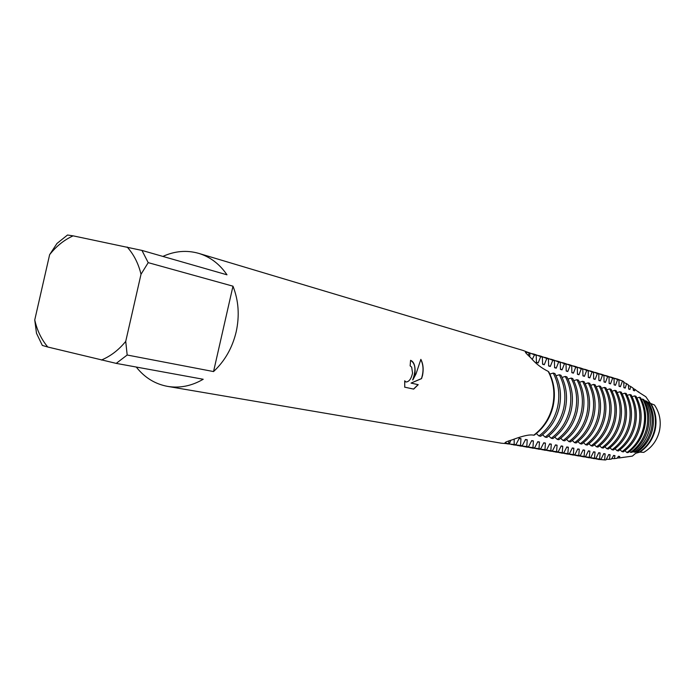 <?xml version="1.0" encoding="UTF-8"?>
<svg xmlns="http://www.w3.org/2000/svg" width="695" height="695" viewBox="0 0 695 695"><rect width="100%" height="100%" fill="white"/><g stroke="black" fill="none" stroke-linecap="round" stroke-linejoin="round"><path stroke-width="1.04" d="M510.799 440.309L509.478 443.566L508.584 443.41L508.922 440.934L508.566 443.784L505.013 442.837C505.03 442.246 507.402 441.256 512.137 439.848C522.901 435.782 530.094 434.236 533.717 435.218C543.36 427.911 549.658 418.155 552.612 405.932C555.227 393.631 553.759 382.12 548.207 371.391C541.37 368.02 535.558 363.485 530.763 357.786C526.558 353.894 524.847 352 525.611 352.104L529.208 352.852L528.339 355.432L529.069 353.199L529.938 353.451L529.121 353.069M414.958 373.675L412.821 379.948L416.018 373.919L420.857 359.358C423.168 363.85 423.733 369.21 422.534 375.448L421.561 378.619L411.058 383.093L418.216 384.683L413.673 389.104L404.751 387.176L404.698 380.799L406.002 381.989C409.051 381.833 411.24 378.871 412.569 373.111L411.666 367.125L410.137 365.857L410.58 360.34C414.081 361.765 415.541 366.204 414.958 373.675M162.873 256.42C174.81 250.973 186.781 249.965 198.779 253.388C210.246 256.915 219.646 264.057 226.987 274.812L141.945 250.417L148.209 262.649L232.981 286.184C238.611 300.492 239.688 315.686 236.196 331.784C232.382 347.795 224.833 361.061 213.547 371.564L127.176 355.015L116.221 363.381L203.209 379.262C191.655 385.986 179.805 388.366 167.677 386.403C155.089 384.083 144.621 377.628 136.263 367.038M34.75 319.952C37.104 330.464 41.448 339.481 47.781 347.014L42.325 345.432L36.496 333.287L34.75 319.952L49.623 254.691C56.304 246.212 64.131 239.931 73.114 235.848L67.493 235.023L56.955 243.485L49.623 254.691M508.566 443.784L501.382 443.21L167.677 386.403M404.62 387.15L413.542 389.078L418.086 384.656M410.58 360.349C415.567 363.52 416.27 370.044 412.691 379.922L412.821 379.948M405.941 381.981L404.681 380.99M411.058 383.093L421.439 378.593C423.75 371.451 423.55 365.092 420.822 359.532M198.779 253.388L523.066 350.454L529.208 352.852M141.945 250.417L73.114 235.848M47.781 347.014L116.221 363.381M127.176 355.015L125.725 341.384C118.732 349.976 110.618 356.196 101.401 360.045M125.725 341.384L141.016 274.256L148.209 262.649M127.15 247.012C133.796 254.431 138.427 263.509 141.016 274.256M232.981 286.184L213.547 371.564M650.442 403.387L654.49 405.003C659.729 412.83 661.379 421.5 659.416 431.022C657.079 440.456 651.849 447.571 643.735 452.384L643.709 452.376M638.027 391.772L645.837 396.749L650.277 403.222M650.885 403.508C655.706 411.64 657.122 420.475 655.124 429.996C652.814 439.457 647.731 446.816 639.869 452.08L643.735 452.384M532.318 359.315L534.498 354.815L536.21 355.319L528.409 352.443L534.498 354.815M640.043 452.089L635.708 453.279L632.38 456.111L619.367 457.927L619.766 456.511L618.454 456.276L617.177 458.231L614.345 458.63L614.962 455.642L613.633 455.407L611.548 459.03L609.437 459.343L610.088 454.765L608.742 454.521L606.057 459.838L605.136 459.977L604.615 459.89L605.145 453.87L603.781 453.618L600.984 459.265L599.603 459.03L600.124 452.958L598.743 452.714L595.919 458.396L594.512 458.153L595.033 452.037L593.626 451.785L590.767 457.51L589.343 457.267L589.855 451.107L588.43 450.847L585.546 456.615L584.095 456.372L584.608 450.151L583.148 449.891L580.238 455.703L578.77 455.451L579.274 449.187L577.797 448.927L574.843 454.782L573.358 454.521L573.853 448.214L572.35 447.945L569.37 453.844L567.858 453.583L568.345 447.215L566.825 446.946L563.81 452.888L562.272 452.627L562.75 446.207L561.204 445.929L558.163 451.915L556.599 451.646L557.069 445.182L555.496 444.896L552.421 450.933L550.831 450.664L551.3 444.131L549.702 443.844L546.583 449.934L544.967 449.656L545.427 443.071L543.803 442.785L540.649 448.918L539.007 448.631L539.459 441.994L537.808 441.699L534.62 447.884L532.952 447.597L533.395 440.899L531.718 440.595L528.495 446.824L526.793 446.538L527.236 439.787L525.524 439.475L522.258 445.756L520.538 445.46L520.963 438.649L519.226 438.337L515.925 444.67L506.829 443.757M514.17 444.374L514.187 439.144M553.22 373.067C558.702 383.631 560.161 394.977 557.581 407.096C554.671 419.137 548.459 428.754 538.946 435.939L540.658 436.26C550.153 429.093 556.347 419.502 559.258 407.487C561.821 395.403 560.37 384.083 554.897 373.536L553.22 373.067L549.884 374.075M529.938 353.451L529.712 356.761M508.575 443.566L509.478 443.566M536.21 355.319L536.444 362.477L538.147 362.964L540.693 356.657L542.369 357.161L534.646 354.302L540.693 356.657M507.046 443.801L515.925 444.67M533.995 435.009L534.385 435.079C543.95 427.842 550.197 418.173 553.124 406.054C555.713 393.857 554.254 382.441 548.746 371.808L548.372 371.703M536.358 362.043L538.147 362.964M520.963 438.649L518.939 438.719M532.387 353.703L534.646 354.302M520.538 445.46L511.173 444.435M559.293 374.77C564.74 385.256 566.19 396.506 563.645 408.521C560.752 420.458 554.593 429.988 545.141 437.112L546.826 437.433C556.252 430.318 562.403 420.814 565.278 408.903C567.824 396.915 566.382 385.69 560.943 375.231L559.293 374.77L556.017 375.76M542.369 357.161L542.604 364.25L544.272 364.736L546.783 358.472L548.433 358.967L540.779 356.135L546.783 358.472M513.457 444.896L522.258 445.756M542.508 363.824L544.272 364.736M527.236 439.787L525.238 439.848M538.555 355.545L540.779 356.135M526.793 446.538L517.514 445.521M565.27 376.438C570.682 386.846 572.124 398 569.596 409.911C566.729 421.752 560.613 431.204 551.239 438.267L552.89 438.571C562.246 431.526 568.354 422.1 571.203 410.293C573.731 398.4 572.289 387.271 566.885 376.899L565.27 376.438L562.047 377.428M548.433 358.967L548.65 365.996L550.292 366.474L552.777 360.262L554.401 360.748L546.809 357.934L552.777 360.262M519.773 445.973L528.495 446.824M548.564 365.579L550.292 366.474M533.395 440.899L531.44 440.96M544.628 357.352L546.809 357.934M532.952 447.597L523.761 446.59M571.142 378.089C576.52 388.401 577.953 399.469 575.451 411.284C572.611 423.02 566.538 432.394 557.225 439.396L558.85 439.7C568.136 432.716 574.2 423.368 577.032 411.657C579.534 399.868 578.101 388.826 572.732 378.532L571.142 378.089L567.971 379.053M554.401 360.748L554.601 367.716L556.217 368.176L558.667 362.017L560.266 362.495L552.734 359.706L558.667 362.017M525.976 447.033L534.62 447.884M554.523 367.308L556.217 368.176M539.459 441.994L537.539 442.055M550.596 359.133L552.734 359.706M539.007 448.631L529.894 447.632M576.911 379.705C582.262 389.938 583.687 400.919 581.202 412.63C578.388 424.271 572.359 433.567 563.115 440.508L564.714 440.812C573.94 433.88 579.96 424.61 582.766 412.995C585.242 401.31 583.817 390.355 578.475 380.148L576.911 379.705L573.809 380.66M560.266 362.495L560.457 369.401L562.047 369.862L564.462 363.746L566.034 364.215L558.572 361.452L564.462 363.746M532.075 448.075L540.649 448.918M560.379 369.002L562.047 369.862M545.427 443.071L543.533 443.132M556.46 360.887L558.572 361.452M544.967 449.656L535.932 448.666M582.592 381.303C587.909 391.45 589.334 402.344 586.867 413.959C584.078 425.505 578.092 434.722 568.91 441.603L570.482 441.898C579.639 435.035 585.616 425.835 588.404 414.316C590.863 402.726 589.438 391.867 584.13 381.729L582.592 381.303L579.543 382.241M566.034 364.215L566.216 371.06L567.78 371.512L570.169 365.448L571.716 365.909L564.314 363.172L570.169 365.448M538.078 449.1L546.583 449.934M566.138 370.67L567.78 371.512M551.3 444.131L549.432 444.192M562.238 362.616L564.314 363.172M550.831 450.664L541.874 449.682M588.178 382.867C593.461 392.944 594.885 403.743 592.435 415.262C589.664 426.713 583.722 435.852 574.609 442.68L576.155 442.967C585.251 436.165 591.184 427.043 593.947 415.619C596.388 404.116 594.972 393.344 589.699 383.293L588.178 382.867L585.181 383.796M571.716 365.909L571.881 372.702L573.418 373.145L575.781 367.116L577.302 367.568L569.961 364.858L575.781 367.116M543.985 450.108L552.421 450.933M571.803 372.312L573.418 373.145M557.069 445.182L555.236 445.234M567.919 364.31L569.961 364.858M556.599 451.646L547.721 450.681M593.678 384.405C598.925 394.404 600.341 405.115 597.917 416.548C595.172 427.911 589.273 436.973 580.212 443.74L581.732 444.027C590.776 437.277 596.658 428.233 599.403 416.896C601.818 405.489 600.411 394.803 595.172 384.822L593.678 384.405L590.733 385.325M577.302 367.568L577.458 374.31L578.97 374.744L581.298 368.767L582.801 369.21L575.521 366.517L581.298 368.767M549.797 451.098L558.163 451.915M577.38 373.919L578.97 374.744M562.75 446.207L560.952 446.259M573.514 365.978L575.521 366.517M562.272 452.627L553.472 451.663M599.09 385.925C604.303 395.846 605.71 406.471 603.312 417.817C600.584 429.076 594.729 438.067 585.737 444.783L587.232 445.061C596.206 438.371 602.052 429.397 604.772 418.155C607.169 406.844 605.762 396.237 600.558 386.333L599.09 385.925L596.188 386.828M582.801 369.21L582.949 375.891L584.434 376.316L586.736 370.383L588.213 370.826L580.994 368.15L586.736 370.383M555.522 452.071L563.81 452.888M582.87 375.509L584.434 376.316M568.345 447.215L566.573 447.276M579.013 367.62L580.994 368.15M567.858 453.583L559.136 452.636M604.415 387.419C609.602 397.262 611.001 407.809 608.611 419.059C605.91 430.231 600.098 439.153 591.167 445.808L592.635 446.086C601.549 439.44 607.352 430.544 610.054 419.389C612.434 408.165 611.035 397.644 605.858 387.819L604.415 387.419L601.566 388.305M588.213 370.826L588.352 377.446L589.812 377.871L592.088 371.981L593.539 372.416L586.38 369.766L592.088 371.981M561.152 453.036L569.37 453.844M588.274 377.072L589.812 377.871M573.853 448.214L572.107 448.266M584.434 369.236L586.38 369.766M573.358 454.521L564.705 453.592M609.654 388.887C614.806 398.652 616.204 409.12 613.833 420.275C611.157 431.369 605.38 440.213 596.51 446.816L597.961 447.094C606.813 440.5 612.573 431.673 615.249 420.614C617.612 409.477 616.222 399.034 611.07 389.287L609.654 388.887L606.848 389.765M593.539 372.416L593.669 378.983L595.111 379.401L597.353 373.545L598.786 373.971L591.68 371.347L597.353 373.545M566.686 453.983L574.843 454.782M593.591 378.619L595.111 379.401M579.274 449.187L577.554 449.248M589.768 370.835L591.68 371.347M578.77 455.451L570.195 454.53M614.814 390.329C619.931 400.025 621.321 410.415 618.976 421.483C616.317 432.49 610.584 441.264 601.774 447.806L603.199 448.075C611.991 441.542 617.716 432.794 620.374 421.813C622.711 410.762 621.33 400.398 616.213 390.729L614.814 390.329L612.06 391.198M598.786 373.971L598.899 380.486L600.324 380.903L602.539 375.091L603.946 375.517L596.901 372.911L602.539 375.091M572.141 454.912L580.238 455.703M598.829 380.13L600.324 380.903M584.608 450.151L582.914 450.212M595.016 372.398L596.901 372.911M584.095 456.372L575.599 455.451M619.888 391.754C624.979 401.38 626.369 411.683 624.041 422.673C621.399 433.584 615.701 442.289 606.952 448.788L608.36 449.057C617.091 442.576 622.772 433.889 625.413 422.994C627.733 412.031 626.351 401.745 621.269 392.145L619.888 391.754L617.177 392.614M603.946 375.517L604.051 381.981L605.449 382.38L607.647 376.62L609.029 377.029L602.044 374.44L607.647 376.62M577.519 455.833L585.546 456.615M603.981 381.625L605.449 382.38M589.855 451.107L588.196 451.159M600.185 373.945L602.044 374.44M589.343 457.267L580.916 456.354M624.892 393.161C629.957 402.709 631.329 412.934 629.018 423.837C626.404 434.67 620.748 443.306 612.052 449.752L613.433 450.012C622.112 443.584 627.759 434.966 630.374 424.15C632.676 413.273 631.303 403.074 626.247 393.535L624.892 393.161L622.225 394.004M609.029 377.029L609.133 383.44L610.505 383.84L612.677 378.115L614.041 378.523L607.109 375.96L612.677 378.115M582.81 456.737L590.767 457.51M609.063 383.093L610.505 383.84M595.033 452.037L593.391 452.089M605.284 375.465L607.109 375.96M594.512 458.153L586.154 457.258M629.809 394.543C634.848 404.021 636.22 414.168 633.927 424.984C631.329 435.739 625.709 444.305 617.073 450.699L618.437 450.959C627.055 444.583 632.659 436.026 635.256 425.297C637.541 414.507 636.177 404.377 631.147 394.916L629.809 394.543L627.194 395.368M614.041 378.523L614.128 384.882L615.483 385.273L617.629 379.592L618.967 379.991L612.095 377.446L617.629 379.592M588.013 457.623L595.919 458.396M614.059 384.535L615.483 385.273M600.124 452.958L598.517 453.01M610.297 376.959L612.095 377.446M599.603 459.03L591.315 458.135M634.665 395.898C639.669 405.307 641.033 415.384 638.757 426.122C636.177 436.79 630.6 445.295 622.016 451.637L623.363 451.889C631.929 445.556 637.497 437.068 640.069 426.426C642.336 415.714 640.972 405.663 635.977 396.272L634.665 395.898L632.085 396.723M618.967 379.991L619.054 386.298L620.392 386.689L622.503 381.042L623.78 381.729L623.901 387.697L625.222 388.079L626.603 383.683L628.358 384.891L628.68 389.078L629.974 389.452L630.704 386.498L633.084 388.114L633.388 390.434L634.665 390.807L634.917 389.365L638.036 391.772M593.148 458.5L600.984 459.265M618.984 385.968L620.392 386.689M605.145 453.87L603.555 453.922M615.231 378.436L622.503 381.042M604.615 459.89L596.397 459.004M639.435 397.236C644.413 406.584 645.777 416.583 643.518 427.234C640.955 437.824 635.412 446.259 626.89 452.558L628.098 452.584C636.551 446.346 642.05 437.98 644.586 427.486C646.828 416.922 645.473 407.009 640.538 397.757L639.435 397.236L636.898 398.053M639.93 397.375C644.899 406.714 646.263 416.705 644.004 427.347C641.45 437.928 635.908 446.364 627.394 452.654M623.841 387.367L625.222 388.079M610.088 454.765L608.525 454.808M623.676 382.415L626.603 383.683M609.437 459.343L606.24 459.221M642.701 399.069C647.532 408.069 648.861 417.712 646.689 427.99C644.213 438.197 638.853 446.329 630.608 452.376L632.103 452.271C640.243 446.338 645.533 438.345 647.966 428.294C650.112 418.173 648.783 408.686 643.996 399.834L642.701 399.069L641.398 399.416M628.619 388.748L629.974 389.452M614.962 455.642L613.424 455.694M628.341 385.43L630.704 386.498M614.345 458.63L611.739 458.578M645.664 400.789C650.416 409.451 651.736 418.755 649.634 428.693C647.245 438.562 642.032 446.39 634.014 452.167L635.847 452.097C643.787 446.468 648.93 438.797 651.293 429.084C653.352 419.302 652.014 410.172 647.28 401.684L645.664 400.789L644.604 400.963M633.327 390.112L634.665 390.807M619.766 456.511L618.246 456.554M633.11 388.496L634.917 389.365M619.367 457.927L617.351 457.935M648.487 402.318C653.231 410.684 654.577 419.702 652.544 429.38C650.207 438.997 645.09 446.555 637.202 452.063L639.296 452.071C647.158 446.746 652.249 439.344 654.56 429.866C656.567 420.31 655.168 411.449 650.364 403.265L647.67 402.37M637.993 391.563L638.835 392.006M624.032 457.284L623.068 457.319M536.34 433.558L538.946 435.939M542.587 434.766L545.141 437.112M548.729 435.956L551.239 438.267M554.758 437.129L557.225 439.396M560.7 438.276L563.115 440.508M566.529 439.405L568.91 441.603M572.272 440.517L574.609 442.68M577.927 441.612L580.212 443.74M583.487 442.689L585.737 444.783M588.952 443.749L591.167 445.808M594.338 444.791L596.51 446.816M599.637 445.816L601.774 447.806M604.85 446.824L606.952 448.788M609.984 447.815L612.052 449.752M615.04 448.796L617.073 450.699M620.027 449.761L622.016 451.637M624.927 450.707L626.89 452.558M629.566 451.481L630.608 452.376M633.11 451.533L634.014 452.167M636.472 451.663L637.202 452.071M639.409 451.993L639.869 452.08M605.136 459.977L598.473 459.404M617.282 379.001L623.007 381.199M598.716 459.447L598.204 459.36M617.516 379.07L617.012 378.914"/></g></svg>
